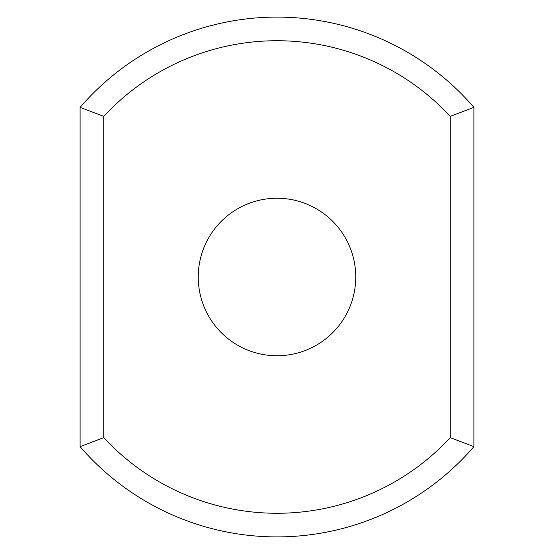 <?xml version="1.0" encoding="UTF-8"?>
<svg xmlns="http://www.w3.org/2000/svg" width="554" height="554" viewBox="0 0 554 554"><rect width="100%" height="100%" fill="white"/><g stroke="black" fill="none" stroke-linecap="round" stroke-linejoin="round"><path stroke-width="0.83" d="M450.264 437.632L473.892 446.649A259.895 259.895 0 0 1 80.108 446.649L80.108 107.351L103.737 116.368A236.267 236.267 0 0 1 450.264 116.368L450.264 437.632A236.267 236.267 0 0 1 103.737 437.632L103.737 116.368M80.108 446.649L103.737 437.632M80.108 107.351A259.895 259.895 0 0 1 473.892 107.351L450.264 116.368M473.892 446.649L473.892 107.351M277 198.242A78.758 78.758 0 0 1 345.204 316.376A78.758 78.758 0 0 1 208.796 316.376A78.758 78.758 0 0 1 277 198.242"/></g></svg>
